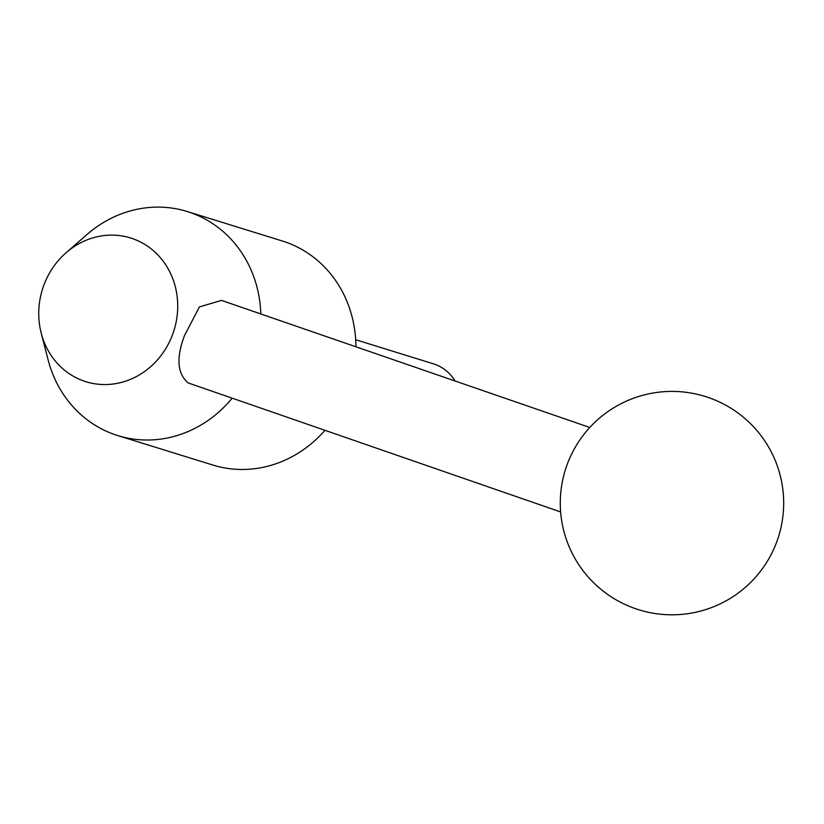 <?xml version="1.0" encoding="UTF-8"?>
<svg xmlns="http://www.w3.org/2000/svg" width="824" height="824" viewBox="0 0 824 824"><rect width="100%" height="100%" fill="white"/><g stroke="black" fill="none" stroke-linecap="round" stroke-linejoin="round"><path stroke-width="1.24" d="M42.972 287.679A75.262 68.917 -72.8 0 0 41.2 333.102A75.262 68.917 -72.8 0 0 105.318 384.561A75.262 68.917 -72.8 0 0 173.493 331.979A75.262 68.917 -72.8 0 0 149.463 247.55A75.262 68.917 -72.8 0 0 66.105 252.731A75.262 68.917 -72.8 0 0 42.972 287.679M41.2 333.102L48.101 359.841A117.286 107.398 -72.8 0 0 117.842 435.597A117.286 107.398 -72.8 0 0 231.884 398.507M560.629 511.951L188.253 382.954C177.284 373.705 176.037 357.904 184.514 335.543L199.398 306.899L221.512 300.399L589.778 427.481M355.906 346.78A117.286 107.398 -72.8 0 0 282.333 240.999L187.285 211.541A117.286 107.398 -72.8 0 0 86.911 234.583L66.105 252.731M260.806 313.965A117.286 107.398 -72.8 0 0 187.285 211.541M455.044 380.987A44.681 40.912 -72.8 0 0 433.383 363.817L355.68 339.735M117.842 435.597L212.891 465.055A117.286 107.398 -72.8 0 0 324.728 430.55M777.908 538.556A111.704 111.704 0 0 0 707.425 397.178A111.704 111.704 0 0 0 566.057 467.661A111.704 111.704 0 0 0 636.54 609.039A111.704 111.704 0 0 0 777.908 538.556"/></g></svg>
